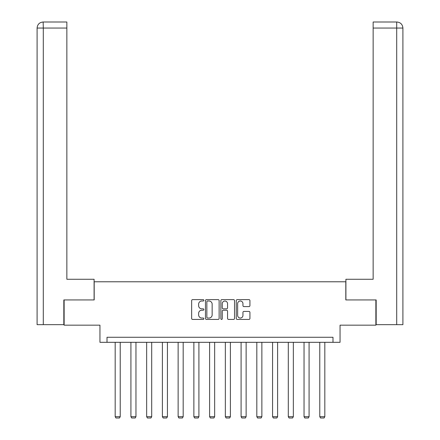 <?xml version="1.0" encoding="UTF-8"?>
<svg xmlns="http://www.w3.org/2000/svg" width="440" height="440" viewBox="0 0 440 440"><rect width="100%" height="100%" fill="white"/><g stroke="black" fill="none" stroke-linecap="round" stroke-linejoin="round"><path stroke-width="0.66" d="M203.858 300.317A0.693 0.693 0 0 0 203.165 299.624L192.643 299.624A0.99 0.99 0 0 0 191.653 300.614L191.653 318.439A0.99 0.99 0 0 0 192.643 319.429L203.165 319.429A0.693 0.693 0 0 0 203.858 318.736A0.693 0.693 0 0 0 203.165 318.043L201.806 318.043A3.168 3.168 0 0 1 198.632 314.875L198.632 313.39A3.168 3.168 0 0 1 201.806 310.222L203.165 310.222A0.693 0.693 0 0 0 203.858 309.529A0.693 0.693 0 0 0 203.165 308.836L201.806 308.836A3.168 3.168 0 0 1 198.632 305.663L198.632 304.178A3.168 3.168 0 0 1 201.806 301.01L203.165 301.01A0.693 0.693 0 0 0 203.858 300.317M248.941 306.603A0.99 0.99 0 0 0 249.931 305.613L249.931 300.614A0.99 0.99 0 0 0 248.941 299.624L237.254 299.624A0.99 0.99 0 0 0 236.264 300.614L236.264 318.439A0.99 0.99 0 0 0 237.254 319.429L248.941 319.429A0.99 0.99 0 0 0 249.931 318.439L249.931 312.4A0.99 0.99 0 0 0 248.941 311.41L243.941 311.41A0.99 0.99 0 0 0 242.952 312.4L242.952 315.392A2.651 2.651 0 0 1 240.301 318.043A2.651 2.651 0 0 1 237.65 315.392L237.65 303.661A2.651 2.651 0 0 1 240.301 301.01A2.651 2.651 0 0 1 242.952 303.661L242.952 305.613A0.99 0.99 0 0 0 243.941 306.603L248.941 306.603M332.992 342.315L340.054 342.315L340.054 325.166L375.87 325.166L375.87 299.943L345.807 299.943L345.807 281.782L94.193 281.782L94.193 299.943L64.13 299.943L64.13 325.166L99.946 325.166L99.946 342.315L332.992 342.315L332.992 337.271L107.008 337.271L107.008 342.315M219.131 300.614A0.99 0.99 0 0 0 218.141 299.624L206.459 299.624A0.99 0.99 0 0 0 205.469 300.614L205.469 318.439A0.99 0.99 0 0 0 206.459 319.429L218.141 319.429A0.99 0.99 0 0 0 219.131 318.439L219.131 300.614M221.859 299.624L233.541 299.624A0.99 0.99 0 0 1 234.531 300.614L234.531 318.439A0.99 0.99 0 0 1 233.541 319.429L228.542 319.429A0.99 0.99 0 0 1 227.552 318.439L227.552 311.212A0.99 0.99 0 0 0 226.562 310.222L223.245 310.222A0.99 0.99 0 0 0 222.255 311.212L222.255 318.736A0.693 0.693 0 0 1 221.562 319.429A0.693 0.693 0 0 1 220.869 318.736L220.869 300.614A0.99 0.99 0 0 1 221.859 299.624M207.548 301.01A0.693 0.693 0 0 0 206.855 301.702L206.855 317.35A0.693 0.693 0 0 0 207.548 318.043L208.984 318.043A3.168 3.168 0 0 0 212.152 314.875L212.152 304.178A3.168 3.168 0 0 0 208.984 301.01L207.548 301.01M227.552 303.71A2.651 2.651 0 0 0 224.901 301.059A2.651 2.651 0 0 0 222.255 303.71L222.255 307.846A0.99 0.99 0 0 0 223.245 308.836L226.562 308.836A0.99 0.99 0 0 0 227.552 307.846L227.552 303.71M120.225 342.315L120.225 416.691L115.181 416.691L115.181 342.315M120.225 416.691L119.466 418L115.934 418L115.181 416.691M94.094 299.943L94.094 279.263L66.853 279.263L66.853 28.056L43.296 28.056L43.296 324.659L63.828 324.659L63.828 299.943L64.13 299.943M43.296 324.659L37.092 324.659L37.092 28.056C37.455 24.376 39.468 22.358 43.137 22L66.853 22L66.853 28.056M44.66 22L66.853 22M37.092 28.056L43.296 28.056L43.153 22C39.463 22.363 37.45 24.382 37.092 28.056L37.092 264.127M345.906 299.943L345.906 279.263L373.148 279.263L373.148 22L396.847 22L373.148 22M402.908 264.127L402.908 28.056L402.908 324.659L376.173 324.659L376.173 299.943L375.87 299.943M395.34 22L396.704 22L396.704 28.056L373.148 28.056M396.704 324.659L396.704 28.056L402.908 28.056C402.545 24.376 400.532 22.358 396.864 22M135.96 342.315L135.96 416.691L130.917 416.691L130.917 342.315M135.96 416.691L135.207 418L131.675 418L130.917 416.691M151.701 342.315L151.701 416.691L146.657 416.691L146.657 342.315M151.701 416.691L150.942 418L147.411 418L146.657 416.691M167.437 342.315L167.437 416.691L162.393 416.691L162.393 342.315M167.437 416.691L166.683 418L163.152 418L162.393 416.691M183.178 342.315L183.178 416.691L178.134 416.691L178.134 342.315M183.178 416.691L182.419 418L178.888 418L178.134 416.691M198.913 342.315L198.913 416.691L193.87 416.691L193.87 342.315M198.913 416.691L198.16 418L194.629 418L193.87 416.691M214.654 342.315L214.654 416.691L209.611 416.691L209.611 342.315M214.654 416.691L213.895 418L210.364 418L209.611 416.691M230.389 342.315L230.389 416.691L225.346 416.691L225.346 342.315M230.389 416.691L229.636 418L226.105 418L225.346 416.691M246.131 342.315L246.131 416.691L241.087 416.691L241.087 342.315M246.131 416.691L245.372 418L241.841 418L241.087 416.691M261.866 342.315L261.866 416.691L256.822 416.691L256.822 342.315M261.866 416.691L261.113 418L257.582 418L256.822 416.691M277.607 342.315L277.607 416.691L272.564 416.691L272.564 342.315M277.607 416.691L276.848 418L273.317 418L272.564 416.691M293.343 342.315L293.343 416.691L288.299 416.691L288.299 342.315M293.343 416.691L292.589 418L289.058 418L288.299 416.691M309.084 342.315L309.084 416.691L304.04 416.691L304.04 342.315M309.084 416.691L308.325 418L304.793 418L304.04 416.691M324.819 342.315L324.819 416.691L319.776 416.691L319.776 342.315M324.819 416.691L324.066 418L320.534 418L319.776 416.691"/></g></svg>
